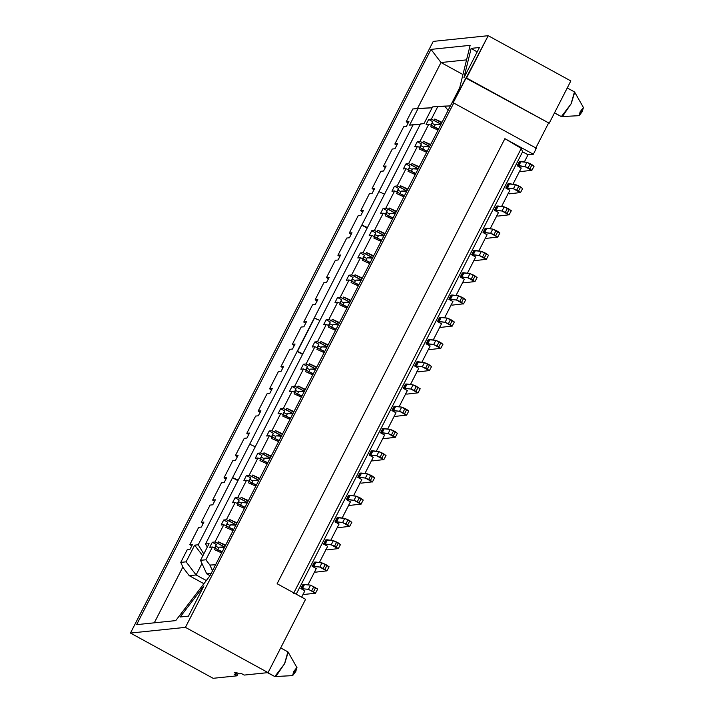 <?xml version="1.0" encoding="UTF-8"?>
<svg xmlns="http://www.w3.org/2000/svg" width="714" height="714" viewBox="0 0 714 714"><rect width="100%" height="100%" fill="white"/><g stroke="black" fill="none" stroke-linecap="round" stroke-linejoin="round"><path stroke-width="1.07" d="M433.237 41.385L488.197 35.7L570.834 80.941L488.197 35.7L433.237 41.385L130.466 633.059L213.111 678.3L236.941 675.837L234.237 674.346L236.325 674.132L234.371 672.57L235.968 672.409L239.431 673.811L241.519 673.597L244.233 675.078L268.062 672.615L185.426 627.365L130.466 633.059L433.237 41.385M554.457 112.964L561.374 116.596L571.084 103.869L574.449 91.91L567.246 87.965M561.374 116.596L554.51 112.848L561.374 116.596L579.188 115.668L580.152 111.75L583.32 107.6L582.356 111.527L579.188 115.668L561.374 116.596M267.455 672.677L274.828 676.551L284.538 663.824L287.903 651.864L280.7 647.928M274.828 676.551L267.696 672.65L274.828 676.551L292.642 675.622L293.606 671.704L296.774 667.563L295.81 671.481L292.642 675.622L274.828 676.551M256.888 443.599L205.507 544.023L209.068 543.649L200.527 560.338L205.882 559.785L212.433 546.995L209.737 547.272L212.299 542.265L214.994 541.98L223.812 524.736L221.126 525.013L223.687 520.006L226.383 519.73L235.201 502.486L232.505 502.763L235.076 497.756L237.762 497.479L246.589 480.227L243.893 480.513L246.464 475.506L249.15 475.221L257.977 457.977L255.282 458.254L257.843 453.247L260.539 452.971L269.365 435.727L266.67 436.004L269.232 430.997L271.927 430.712L280.754 413.468L278.058 413.745L280.62 408.738L283.315 408.462L292.142 391.218L289.447 391.495L292.008 386.488L294.703 386.212L303.53 368.959L300.835 369.245L303.396 364.238L306.092 363.953L314.919 346.709L312.223 346.986L314.785 341.979L317.48 341.703L326.307 324.451L323.612 324.736L326.173 319.729L328.868 319.444L337.695 302.201L335 302.477L337.561 297.47L340.257 297.194L349.084 279.95L346.388 280.227L348.95 275.22L351.645 274.944L360.472 257.692L357.776 257.977L360.338 252.97L363.033 252.685L371.86 235.441L369.165 235.718L371.726 230.711L374.422 230.435L383.248 213.183L380.553 213.468L383.115 208.461L385.81 208.176L394.637 190.933L391.941 191.209L394.503 186.202L397.198 185.926L406.016 168.683L403.33 168.959L405.891 163.952L408.587 163.676L417.404 146.424L414.718 146.709L417.279 141.702L419.975 141.417L428.793 124.174L426.097 124.45L428.668 119.443L431.354 119.167L437.905 106.368L432.559 106.921L424.018 123.611L420.448 123.986L256.888 443.599L420.448 123.986L424.018 123.611L432.559 106.921L450.4 105.895L437.905 106.368L431.354 119.167L434.067 120.398L434.781 119.015L442.011 122.308L434.781 119.015L441.743 122.826L434.781 119.015L434.067 120.398L441.029 124.209L431.354 119.167L428.668 119.443L426.097 124.45L428.793 124.174L419.975 141.417L422.679 142.657L423.393 141.265L430.622 144.558L423.393 141.265L430.355 145.076L423.393 141.265L422.679 142.657L429.641 146.468L419.975 141.417L417.279 141.702L414.718 146.709L417.404 146.424L408.587 163.676L411.291 164.907L412.005 163.515L419.234 166.817L412.005 163.515L418.966 167.326L412.005 163.515L411.291 164.907L418.252 168.718L408.587 163.676L405.891 163.952L403.33 168.959L406.016 168.683L397.198 185.926L399.902 187.166L400.616 185.774L407.846 189.067L400.616 185.774L407.578 189.585L400.616 185.774L399.902 187.166L406.864 190.977L397.198 185.926L394.503 186.202L391.941 191.209L394.637 190.933L385.81 208.176L388.514 209.416L389.228 208.024L396.457 211.326L389.228 208.024L396.19 211.835L389.228 208.024L388.514 209.416L395.476 213.227L385.81 208.176L383.115 208.461L380.553 213.468L383.248 213.183L374.422 230.435L377.126 231.666L377.84 230.283L385.069 233.576L377.84 230.283L384.801 234.094L377.84 230.283L377.126 231.666L384.096 235.486L374.422 230.435L371.726 230.711L369.165 235.718L371.86 235.441L363.033 252.685L365.738 253.925L366.452 252.533L373.681 255.826L366.452 252.533L373.413 256.344L366.452 252.533L365.738 253.925L372.708 257.736L363.033 252.685L360.338 252.97L357.776 257.977L360.472 257.692L351.645 274.944L354.349 276.175L355.063 274.783L362.293 278.085L355.063 274.783L362.025 278.594L355.063 274.783L354.349 276.175L361.32 279.986L351.645 274.944L348.95 275.22L346.388 280.227L349.084 279.95L340.257 297.194L342.97 298.434L343.675 297.042L350.904 300.335L343.675 297.042L350.636 300.853L343.675 297.042L342.97 298.434L349.931 302.245L340.257 297.194L337.561 297.47L335 302.477L337.695 302.201L328.868 319.444L331.582 320.684L332.287 319.292L339.516 322.594L332.287 319.292L339.257 323.103L332.287 319.292L331.582 320.684L338.543 324.495L328.868 319.444L326.173 319.729L323.612 324.736L326.307 324.451L317.48 341.703L320.193 342.934L320.898 341.551L328.128 344.844L320.898 341.551L327.869 345.362L320.898 341.551L320.193 342.934L327.155 346.754L317.48 341.703L314.785 341.979L312.223 346.986L314.919 346.709L306.092 363.953L308.805 365.193L309.51 363.801L316.739 367.094L309.51 363.801L316.481 367.612L309.51 363.801L308.805 365.193L315.767 369.004L306.092 363.953L303.396 364.238L300.835 369.245L303.53 368.959L294.703 386.212L297.417 387.443L298.131 386.051L305.351 389.353L298.131 386.051L305.092 389.862L298.131 386.051L297.417 387.443L304.378 391.254L294.703 386.212L292.008 386.488L289.447 391.495L292.142 391.218L283.315 408.462L286.028 409.702L286.742 408.31L293.963 411.603L286.742 408.31L293.704 412.121L286.742 408.31L286.028 409.702L292.99 413.513L283.315 408.462L280.62 408.738L278.058 413.745L280.754 413.468L271.927 430.712L274.64 431.952L275.354 430.56L282.574 433.862L275.354 430.56L282.316 434.371L275.354 430.56L274.64 431.952L281.602 435.763L271.927 430.712L269.232 430.997L266.67 436.004L269.365 435.727L260.539 452.971L263.252 454.202L263.966 452.819L271.186 456.112L263.966 452.819L270.927 456.63L263.966 452.819L263.252 454.202L270.213 458.022L260.539 452.971L257.843 453.247L255.282 458.254L257.977 457.977L249.15 475.221L251.863 476.461L252.577 475.069L259.798 478.362L252.577 475.069L259.539 478.88L252.577 475.069L251.863 476.461L258.825 480.272L249.15 475.221L246.464 475.506L243.893 480.513L246.589 480.227L237.762 497.479L240.475 498.711L241.189 497.319L248.418 500.621L241.189 497.319L248.151 501.13L241.189 497.319L240.475 498.711L247.437 502.522L237.762 497.479L235.076 497.756L232.505 502.763L235.201 502.486L226.383 519.73L229.087 520.97L229.801 519.578L237.03 522.871L229.801 519.578L236.762 523.389L229.801 519.578L229.087 520.97L236.048 524.781L226.383 519.73L223.687 520.006L221.126 525.013L223.812 524.736L214.994 541.98L217.699 543.22L218.413 541.828L225.642 545.13L218.413 541.828L225.374 545.639L218.413 541.828L217.699 543.22L224.66 547.031L214.994 541.98L212.299 542.265L209.737 547.272L212.433 546.995L205.882 559.785L200.527 560.338L206.721 573.869L211.165 573.413L206.721 573.869L200.527 560.338L209.068 543.649L205.507 544.023L207.337 547.04L205.507 544.023L256.888 443.599M232.523 477.737L413.156 124.736L409.595 125.111L418.136 108.421L412.781 108.974L406.23 121.764L408.926 121.487L406.364 126.494L403.669 126.771L394.842 144.023L397.537 143.737L394.976 148.744L392.281 149.03L383.454 166.273L386.149 165.996L383.588 171.003L380.892 171.28L372.074 188.532L374.761 188.246L372.199 193.253L369.504 193.539L360.686 210.782L363.381 210.505L360.811 215.512L358.125 215.789L349.298 233.032L351.993 232.755L349.432 237.762L346.736 238.039L337.909 255.291L340.605 255.005L338.043 260.012L335.348 260.298L326.521 277.541L329.216 277.264L326.655 282.271L323.96 282.548L315.133 299.8L317.828 299.514L315.267 304.521L312.571 304.807L303.745 322.05L306.44 321.773L303.878 326.78L301.183 327.057L292.356 344.3L295.052 344.023L292.49 349.03L289.795 349.307L280.968 366.559L283.663 366.273L281.102 371.28L278.406 371.566L269.58 388.809L272.275 388.532L269.713 393.539L267.018 393.816L258.191 411.068L260.887 410.782L258.325 415.789L255.63 416.075L246.803 433.318L249.498 433.041L246.937 438.048L244.242 438.325L235.415 455.568L238.11 455.291L235.549 460.298L232.853 460.575L224.026 477.827L226.722 477.541L224.16 482.548L221.465 482.834L212.638 500.077L215.333 499.8L212.772 504.807L210.077 505.084L201.25 522.336L203.945 522.05L201.384 527.057L198.688 527.343L189.87 544.586L192.557 544.309L189.995 549.316L187.3 549.593L180.758 562.391L186.104 561.838L194.645 545.148L198.215 544.773L232.523 477.737L198.215 544.773L203.793 553.966L198.215 544.773L194.645 545.148L202.812 555.876L194.645 545.148L186.104 561.838L180.758 562.391L183.23 567.8L189.228 575.68L196.1 574.966L206.31 580.562L196.1 574.966L186.104 561.838L196.1 574.966L201.973 563.489L196.1 574.966L189.228 575.68L183.23 567.8L180.758 562.391L187.3 549.593L189.995 549.316L192.557 544.309L189.87 544.586L198.688 527.343L201.384 527.057L203.945 522.05L201.25 522.336L210.077 505.084L212.772 504.807L215.333 499.8L212.638 500.077L221.465 482.834L224.16 482.548L226.722 477.541L224.026 477.827L232.853 460.575L235.549 460.298L238.11 455.291L235.415 455.568L244.242 438.325L246.937 438.048L249.498 433.041L246.803 433.318L255.63 416.075L258.325 415.789L260.887 410.782L258.191 411.068L267.018 393.816L269.713 393.539L272.275 388.532L269.58 388.809L278.406 371.566L281.102 371.28L283.663 366.273L280.968 366.559L289.795 349.307L292.49 349.03L295.052 344.023L292.356 344.3L301.183 327.057L303.878 326.78L306.44 321.773L303.745 322.05L312.571 304.807L315.267 304.521L317.828 299.514L315.133 299.8L323.96 282.548L326.655 282.271L329.216 277.264L326.521 277.541L335.348 260.298L338.043 260.012L340.605 255.005L337.909 255.291L346.736 238.039L349.432 237.762L351.993 232.755L349.298 233.032L358.125 215.789L360.811 215.512L363.381 210.505L360.686 210.782L369.504 193.539L372.199 193.253L374.761 188.246L372.074 188.532L380.892 171.28L383.588 171.003L386.149 165.996L383.454 166.273L392.281 149.03L394.976 148.744L397.537 143.737L394.842 144.023L403.669 126.771L406.364 126.494L408.926 121.487L406.23 121.764L412.781 108.974L432.113 107.787L418.136 108.421L409.595 125.111L420.198 124.468L413.156 124.736L314.231 318.069L319.658 320.372L314.535 318.033L297.452 351.413L302.816 353.858L297.149 351.449L232.523 477.737L237.914 480.683L232.523 477.737M210.014 575.671L206.721 573.869L210.014 575.671M367.166 228.105L361.775 225.16L367.166 228.105M367.433 227.57L362.078 225.124L367.433 227.57M238.19 480.147L232.826 477.702L238.19 480.147M212.504 570.789L209.88 565.042L205.882 559.785L209.88 565.042L215.583 564.783L209.88 565.042L212.504 570.789M384.284 194.083L379.161 191.745L384.284 194.083M255.032 446.661L249.909 444.322L255.032 446.661M408.185 123.085L406.23 121.764L408.185 123.085M448.08 110.438L444.751 106.065L448.08 110.438M430.944 125.155L432.729 121.666L428.668 119.443L432.729 121.666L430.944 125.155M431.426 125.369L432.729 121.666L431.426 125.369M396.797 145.335L394.842 144.023L396.797 145.335M438.021 130.1L430.792 126.797L431.506 125.405L428.793 124.174L431.506 125.405L430.792 126.797L438.021 130.1M419.555 147.405L421.34 143.925L417.279 141.702L421.34 143.925L419.555 147.405M420.037 147.628L421.34 143.925L420.037 147.628M385.408 167.585L383.454 166.273L385.408 167.585M426.633 152.35L419.404 149.056L420.118 147.664L417.404 146.424L420.118 147.664L419.404 149.056L426.633 152.35M408.167 169.664L409.952 166.175L405.891 163.952L409.952 166.175L408.167 169.664M408.649 169.878L409.952 166.175L408.649 169.878M374.02 189.844L372.074 188.532L374.02 189.844M415.245 174.6L408.015 171.306L408.729 169.914L406.016 168.683L408.729 169.914L408.015 171.306L415.245 174.6M396.779 191.914L398.564 188.434L394.503 186.202L398.564 188.434L396.779 191.914M397.261 192.137L398.564 188.434L397.261 192.137M362.632 212.094L360.686 210.782L362.632 212.094M403.856 196.859L396.627 193.556L397.341 192.173L394.637 190.933L397.341 192.173L396.627 193.556L403.856 196.859M385.39 214.164L387.175 210.684L383.115 208.461L387.175 210.684L385.39 214.164M385.872 214.387L387.175 210.684L385.872 214.387M351.243 234.353L349.298 233.032L351.243 234.353M392.468 219.109L385.239 215.815L385.953 214.423L383.248 213.183L385.953 214.423L385.239 215.815L392.468 219.109M374.002 236.423L375.787 232.934L371.726 230.711L375.787 232.934L374.002 236.423M374.484 236.637L375.787 232.934L374.484 236.637M339.855 256.603L337.909 255.291L339.855 256.603M381.08 241.368L373.859 238.065L374.564 236.673L371.86 235.441L374.564 236.673L373.859 238.065L381.08 241.368M362.623 258.673L364.399 255.193L360.338 252.97L364.399 255.193L362.623 258.673M363.096 258.896L364.399 255.193L363.096 258.896M328.467 278.853L326.521 277.541L328.467 278.853M369.691 263.618L362.471 260.324L363.176 258.932L360.472 257.692L363.176 258.932L362.471 260.324L369.691 263.618M351.234 280.932L353.011 277.443L348.95 275.22L353.011 277.443L351.234 280.932M351.716 281.146L353.011 277.443L351.716 281.146M317.078 301.112L315.133 299.8L317.078 301.112M358.303 285.868L351.083 282.574L351.788 281.182L349.084 279.95L351.788 281.182L351.083 282.574L358.303 285.868M339.846 303.182L341.622 299.702L337.561 297.47L341.622 299.702L339.846 303.182M340.328 303.405L341.622 299.702L340.328 303.405M305.69 323.362L303.745 322.05L305.69 323.362M346.915 308.127L339.694 304.824L340.399 303.441L337.695 302.201L340.399 303.441L339.694 304.824L346.915 308.127M328.458 325.432L330.234 321.952L326.173 319.729L330.234 321.952L328.458 325.432M328.94 325.655L330.234 321.952L328.94 325.655M294.311 345.621L292.356 344.3L294.311 345.621M335.526 330.377L328.306 327.083L329.02 325.691L326.307 324.451L329.02 325.691L328.306 327.083L335.526 330.377M317.07 347.691L318.855 344.202L314.785 341.979L318.855 344.202L317.07 347.691M317.551 347.905L318.855 344.202L317.551 347.905M282.923 367.871L280.968 366.559L282.923 367.871M324.147 352.636L316.918 349.333L317.632 347.941L314.919 346.709L317.632 347.941L316.918 349.333L324.147 352.636M305.681 369.941L307.466 366.461L303.396 364.238L307.466 366.461L305.681 369.941M306.163 370.164L307.466 366.461L306.163 370.164M271.534 390.121L269.58 388.809L271.534 390.121M312.759 374.886L305.53 371.592L306.244 370.2L303.53 368.959L306.244 370.2L305.53 371.592L312.759 374.886M294.293 392.2L296.078 388.711L292.008 386.488L296.078 388.711L294.293 392.2M294.775 392.414L296.078 388.711L294.775 392.414M260.146 412.38L258.191 411.068L260.146 412.38M301.37 397.145L294.141 393.842L294.855 392.45L292.142 391.218L294.855 392.45L294.141 393.842L301.37 397.145M282.905 414.45L284.69 410.969L280.62 408.738L284.69 410.969L282.905 414.45M283.387 414.673L284.69 410.969L283.387 414.673M248.758 434.63L246.803 433.318L248.758 434.63M289.982 419.395L282.753 416.092L283.467 414.709L280.754 413.468L283.467 414.709L282.753 416.092L289.982 419.395M271.516 436.7L273.301 433.219L269.232 430.997L273.301 433.219L271.516 436.7M271.998 436.923L273.301 433.219L271.998 436.923M237.369 456.889L235.415 455.568L237.369 456.889M278.594 441.645L271.365 438.351L272.079 436.959L269.365 435.727L272.079 436.959L271.365 438.351L278.594 441.645M260.128 458.959L261.913 455.47L257.843 453.247L261.913 455.47L260.128 458.959M260.61 459.173L261.913 455.47L260.61 459.173M225.981 479.139L224.026 477.827L225.981 479.139M267.206 463.904L259.976 460.601L260.69 459.209L257.977 457.977L260.69 459.209L259.976 460.601L267.206 463.904M248.74 481.209L250.525 477.728L246.464 475.506L250.525 477.728L248.74 481.209M249.222 481.432L250.525 477.728L249.222 481.432M214.593 501.389L212.638 500.077L214.593 501.389M255.817 486.154L248.588 482.86L249.302 481.468L246.589 480.227L249.302 481.468L248.588 482.86L255.817 486.154M237.351 503.468L239.136 499.978L235.076 497.756L239.136 499.978L237.351 503.468M237.833 503.682L239.136 499.978L237.833 503.682M203.204 523.648L201.25 522.336L203.204 523.648M244.429 508.413L237.2 505.11L237.914 503.718L235.201 502.486L237.914 503.718L237.2 505.11L244.429 508.413M225.963 525.718L227.748 522.237L223.687 520.006L227.748 522.237L225.963 525.718M226.445 525.941L227.748 522.237L226.445 525.941M191.816 545.898L189.87 544.586L191.816 545.898M233.041 530.663L225.811 527.36L226.525 525.977L223.812 524.736L226.525 525.977L225.811 527.36L233.041 530.663M221.652 552.913L214.423 549.619L215.137 548.227L212.433 546.995L215.137 548.227L214.423 549.619L221.652 552.913M214.575 547.968L216.36 544.487L212.299 542.265L216.36 544.487L214.575 547.968M215.057 548.191L216.36 544.487L215.057 548.191M234.237 674.346L236.941 675.837L238.226 673.32L236.941 675.837L213.111 678.3L130.466 633.059L185.426 627.365L453.747 103.012L452.988 103.084L488.197 35.7L466.563 77.978L549.209 123.219L570.834 80.941L549.209 123.219L465.805 78.049L549.209 123.219L465.805 78.049L452.988 103.084L453.747 103.012L185.426 627.365L268.062 672.615L305.574 599.314L277.121 583.74L305.574 599.314L268.062 672.615L244.233 675.078L241.519 673.597L239.431 673.811L235.968 672.409L234.371 672.57L236.325 674.132L236.994 672.82L236.325 674.132L234.237 674.346M302.54 354.394L297.149 351.449L302.54 354.394M574.725 92.16L571.307 103.432L563.069 115.597M579.161 115.668L583.534 107.707L574.699 92.168M579.179 115.668L561.32 116.605M288.179 652.114L284.761 663.395L276.523 675.551M292.615 675.631L296.988 667.67L288.153 652.132M292.633 675.631L274.783 676.56M459.727 87.688L470.133 45.339L431.015 49.391L441.002 62.529L466.554 59.878L441.002 62.529L431.015 49.391L136.642 624.643L175.76 620.6L209.943 575.796L459.727 87.688L209.943 575.796L175.76 620.6L136.642 624.643L431.015 49.391L470.133 45.339L459.727 87.688M154.286 622.822L182.864 566.987L154.286 622.822M417.485 108.483L441.002 62.529L462.958 74.542L441.002 62.529L417.485 108.483M203.945 585.846L180.169 617.003L188.442 616.146L203.945 585.846L188.442 616.146L180.169 617.003L203.945 585.846M463.913 77.817L479.424 47.517L471.16 48.373L477.166 51.935L471.16 48.373L463.913 77.817L471.16 48.373L479.424 47.517L463.913 77.817M528.012 154.786L533.331 154.242L504.878 138.668L521.274 148.432L522.594 151.823L528.012 154.786L522.594 151.823L521.274 148.432L504.878 138.668L277.121 583.74L504.878 138.668L533.331 154.242L536.392 148.253L453.747 103.012L536.392 148.253L533.331 154.242L528.012 154.786L524.344 161.971L528.012 154.786M293.525 593.504L521.274 148.432L293.525 593.504M296.221 594.191L522.594 151.823L296.221 594.191M535.634 148.333L548.45 123.299L535.634 148.333M203.901 583.713L189.228 575.68L203.901 583.713M435.121 124.959L432.398 123.468L435.121 124.959M438.467 129.225L431.506 125.405L438.467 129.225M423.732 147.209L421.01 145.718L423.732 147.209M427.079 151.475L420.118 147.664L427.079 151.475M412.353 169.468L409.622 167.977L412.353 169.468M415.691 173.725L408.729 169.914L415.691 173.725M400.965 191.718L398.242 190.227L400.965 191.718M404.303 195.984L397.341 192.173L404.303 195.984M389.576 213.968L386.854 212.477L389.576 213.968M392.914 218.234L385.953 214.423L392.914 218.234M378.188 236.227L375.466 234.736L378.188 236.227M381.526 240.493L374.564 236.673L381.526 240.493M366.8 258.477L364.078 256.986L366.8 258.477M370.147 262.743L363.176 258.932L370.147 262.743M355.411 280.736L352.689 279.245L355.411 280.736M358.758 284.993L351.788 281.182L358.758 284.993M344.023 302.986L341.301 301.495L344.023 302.986M347.37 307.252L340.399 303.441L347.37 307.252M332.635 325.236L329.913 323.745L332.635 325.236M335.982 329.502L329.02 325.691L335.982 329.502M321.246 347.495L318.524 346.004L321.246 347.495M324.593 351.761L317.632 347.941L324.593 351.761M309.858 369.745L307.136 368.254L309.858 369.745M313.205 374.011L306.244 370.2L313.205 374.011M298.47 392.004L295.748 390.513L298.47 392.004M301.817 396.261L294.855 392.45L301.817 396.261M287.082 414.254L284.359 412.763L287.082 414.254M290.428 418.52L283.467 414.709L290.428 418.52M275.693 436.504L272.971 435.013L275.693 436.504M279.04 440.77L272.079 436.959L279.04 440.77M264.305 458.763L261.583 457.272L264.305 458.763M267.652 463.029L260.69 459.209L267.652 463.029M252.917 481.013L250.195 479.522L252.917 481.013M256.264 485.279L249.302 481.468L256.264 485.279M241.528 503.272L238.806 501.781L241.528 503.272M244.875 507.529L237.914 503.718L244.875 507.529M230.149 525.522L227.418 524.031L230.149 525.522M233.487 529.788L226.525 525.977L233.487 529.788M218.761 547.772L216.039 546.281L218.761 547.772M222.099 552.038L215.137 548.227L222.099 552.038M304.887 590.826L300.826 588.595L302.959 584.427L310.581 585.15L317.703 589.032L315.472 593.254L308.439 589.327L300.826 588.595L304.887 590.826L301.647 597.163L304.887 590.826M307.975 584.793L316.275 568.567L312.214 566.345L314.347 562.168L321.96 562.9L329.092 566.782L326.851 571.004L319.827 567.077L312.214 566.345L316.275 568.567L307.975 584.793M319.363 562.534L327.664 546.317L323.603 544.086L325.736 539.918L333.349 540.65L340.48 544.532L338.24 548.745L331.216 544.818L323.603 544.086L327.664 546.317L319.363 562.534M330.752 540.284L339.052 524.058L334.982 521.836L337.124 517.668L344.737 518.391L351.868 522.273L349.628 526.495L342.604 522.568L334.982 521.836L339.052 524.058L330.752 540.284M342.14 518.034L350.44 501.808L346.37 499.586L348.512 495.409L356.125 496.141L363.248 500.023L361.016 504.236L353.992 500.309L346.37 499.586L350.44 501.808L342.14 518.034M353.528 495.775L361.828 479.558L357.759 477.327L359.901 473.159L367.514 473.882L374.636 477.764L372.405 481.986L365.381 478.059L357.759 477.327L361.828 479.558L353.528 495.775M364.916 473.525L373.217 457.299L369.147 455.077L371.289 450.9L378.902 451.632L386.024 455.514L383.793 459.736L376.769 455.809L369.147 455.077L373.217 457.299L364.916 473.525M376.296 451.266L384.605 435.049L380.535 432.818L382.668 428.65L390.29 429.382L397.412 433.264L395.181 437.477L388.157 433.55L380.535 432.818L384.605 435.049L376.296 451.266M387.684 429.016L395.993 412.79L391.924 410.568L394.057 406.4L401.679 407.123L408.801 411.005L406.569 415.227L399.545 411.3L391.924 410.568L395.993 412.79L387.684 429.016M399.072 406.766L407.373 390.54L403.312 388.318L405.445 384.141L413.067 384.873L420.189 388.755L417.958 392.968L410.934 389.041L403.312 388.318L407.373 390.54L399.072 406.766M410.461 384.507L418.761 368.29L414.7 366.059L416.833 361.891L424.455 362.614L431.577 366.496L429.346 370.718L422.322 366.791L414.7 366.059L418.761 368.29L410.461 384.507M421.849 362.257L430.149 346.031L426.088 343.809L428.221 339.632L435.843 340.364L442.966 344.246L440.734 348.468L433.71 344.541L426.088 343.809L430.149 346.031L421.849 362.257M433.237 339.998L441.538 323.781L437.477 321.55L439.61 317.382L447.232 318.114L454.354 321.996L452.123 326.209L445.099 322.282L437.477 321.55L441.538 323.781L433.237 339.998M444.626 317.748L452.926 301.522L448.865 299.3L450.998 295.132L458.62 295.855L465.742 299.737L463.511 303.959L456.478 300.032L448.865 299.3L452.926 301.522L444.626 317.748M456.014 295.498L464.314 279.272L460.253 277.05L462.386 272.873L470.008 273.605L477.13 277.487L474.899 281.7L467.866 277.773L460.253 277.05L464.314 279.272L456.014 295.498M467.402 273.239L475.702 257.022L471.642 254.791L473.775 250.623L481.397 251.346L488.519 255.228L486.288 259.45L479.255 255.523L471.642 254.791L475.702 257.022L467.402 273.239M478.791 250.989L487.091 234.763L483.03 232.541L485.163 228.364L492.785 229.096L499.907 232.978L497.676 237.2L490.643 233.273L483.03 232.541L487.091 234.763L478.791 250.989M490.179 228.73L498.479 212.513L494.418 210.282L496.551 206.114L504.164 206.846L511.295 210.719L509.064 214.941L502.031 211.014L494.418 210.282L498.479 212.513L490.179 228.73M501.567 206.48L509.867 190.254L505.807 188.032L507.94 183.864L515.553 184.587L522.684 188.469L520.444 192.691L513.42 188.764L505.807 188.032L509.867 190.254L501.567 206.48M512.955 184.23L521.256 168.004L517.186 165.782L519.328 161.605L526.941 162.337L534.072 166.219L531.832 170.432L524.808 166.505L517.186 165.782L521.256 168.004L512.955 184.23M519.435 171.199L520.765 171.583L531.912 170.28L520.765 171.583L519.435 171.199M508.047 193.458L509.377 193.833L520.524 192.539L509.377 193.833L508.047 193.458M496.658 215.708L497.988 216.092L509.136 214.789L497.988 216.092L496.658 215.708M485.27 237.967L486.6 238.342L497.747 237.039L486.6 238.342L485.27 237.967M473.882 260.217L475.212 260.592L486.359 259.298L475.212 260.592L473.882 260.217M462.494 282.467L463.823 282.851L474.971 281.548L463.823 282.851L462.494 282.467M451.105 304.726L452.435 305.101L463.591 303.807L452.435 305.101L451.105 304.726M439.717 326.976L441.047 327.36L452.203 326.057L441.047 327.36L439.717 326.976M428.329 349.235L429.658 349.61L440.815 348.307L429.658 349.61L428.329 349.235M416.94 371.485L418.27 371.86L429.426 370.566L418.27 371.86L416.94 371.485M405.552 393.735L406.891 394.119L418.038 392.816L406.891 394.119L405.552 393.735M394.173 415.994L395.502 416.369L406.65 415.075L395.502 416.369L394.173 415.994M382.784 438.244L384.114 438.628L395.261 437.325L384.114 438.628L382.784 438.244M371.396 460.503L372.726 460.878L383.873 459.575L372.726 460.878L371.396 460.503M360.008 482.753L361.338 483.137L372.485 481.834L361.338 483.137L360.008 482.753M348.619 505.003L349.949 505.387L361.097 504.084L349.949 505.387L348.619 505.003M337.231 527.262L338.561 527.637L349.708 526.343L338.561 527.637L337.231 527.262M325.843 549.512L327.173 549.896L338.32 548.593L327.173 549.896L325.843 549.512M314.455 571.771L315.784 572.146L326.932 570.843L315.784 572.146L314.455 571.771M303.066 594.021L304.396 594.405L315.472 593.254L304.396 594.405L303.066 594.021M317.605 589.086L310.581 585.15L304.137 584.302L302.004 588.479L304.137 584.302L302.959 584.427L300.826 588.595L308.439 589.327L315.472 593.254M313.392 566.22L315.526 562.052L314.347 562.168L312.214 566.345L313.874 566.247L316.007 562.07L313.392 566.22M324.772 543.97L326.914 539.793L325.736 539.918L323.603 544.086L325.263 543.988L327.396 539.82L324.772 543.97M336.16 521.711L338.302 517.543L337.124 517.668L334.982 521.836L336.651 521.738L338.784 517.561L336.16 521.711M347.548 499.461L349.69 495.284L348.512 495.409L346.37 499.586L348.039 499.479L350.172 495.311L347.548 499.461M358.937 477.211L361.079 473.034L359.901 473.159L357.759 477.327L359.428 477.229L361.561 473.061L358.937 477.211M370.325 454.952L372.458 450.784L371.289 450.9L369.147 455.077L370.816 454.979L372.949 450.802L370.325 454.952M381.713 432.702L383.846 428.525L382.668 428.65L380.535 432.818L382.204 432.72L384.337 428.552L381.713 432.702M393.102 410.443L395.235 406.275L394.057 406.4L391.924 410.568L393.584 410.47L395.726 406.293L393.102 410.443M404.49 388.193L406.623 384.016L405.445 384.141L403.312 388.318L404.972 388.211L407.114 384.043L404.49 388.193M415.878 365.943L418.011 361.766L416.833 361.891L414.7 366.059L416.36 365.961L418.502 361.784L415.878 365.943M427.267 343.684L429.4 339.516L428.221 339.632L426.088 343.809L427.748 343.711L429.89 339.534L427.267 343.684M438.655 321.434L440.788 317.257L439.61 317.382L437.477 321.55L439.137 321.452L441.27 317.284L438.655 321.434M450.043 299.175L452.176 295.007L450.998 295.132L448.865 299.3L450.525 299.202L452.658 295.025L450.043 299.175M461.431 276.925L463.564 272.748L462.386 272.873L460.253 277.05L461.913 276.943L464.046 272.775L461.431 276.925M472.82 254.675L474.953 250.498L473.775 250.623L471.642 254.791L473.302 254.693L475.435 250.516L472.82 254.675M484.208 232.416L486.341 228.248L485.163 228.364L483.03 232.541L484.69 232.443L486.823 228.266L484.208 232.416M495.596 210.166L497.729 205.989L496.551 206.114L494.418 210.282L496.078 210.184L498.211 206.016L495.596 210.166M506.985 187.907L509.118 183.739L507.94 183.864L505.807 188.032L507.467 187.934L509.6 183.757L506.985 187.907M518.364 165.657L520.506 161.48L519.328 161.605L517.186 165.782L518.855 165.675L520.988 161.507L518.364 165.657M520.988 161.507L518.855 165.675L524.808 166.505L526.941 162.337L520.988 161.507M530.252 163.729L526.941 162.337L524.808 166.505L528.119 167.906L530.252 163.729L528.119 167.906L529.886 168.87L532.019 164.702L530.252 163.729M533.974 166.264L532.019 164.702L529.886 168.87L531.832 170.432M509.6 183.757L507.467 187.934L513.42 188.764L515.553 184.587L509.6 183.757M518.864 185.988L515.553 184.587L513.42 188.764L516.731 190.156L518.864 185.988L516.731 190.156L518.498 191.129L520.631 186.952L518.864 185.988M522.586 188.514L520.631 186.952L518.498 191.129L520.444 192.691M498.211 206.016L496.078 210.184L502.031 211.014L504.164 206.846L498.211 206.016M507.476 208.238L504.164 206.846L502.031 211.014L505.342 212.415L507.476 208.238L505.342 212.415L507.11 213.379L509.243 209.211L507.476 208.238M511.197 210.773L509.243 209.211L507.11 213.379L509.064 214.941M486.823 228.266L484.69 232.443L490.643 233.273L492.785 229.096L486.823 228.266M496.087 230.497L492.785 229.096L490.643 233.273L493.954 234.665L496.087 230.497L493.954 234.665L495.721 235.638L497.854 231.461L496.087 230.497M499.809 233.023L497.854 231.461L495.721 235.638L497.676 237.2M475.435 250.516L473.302 254.693L479.255 255.523L481.397 251.346L475.435 250.516M484.699 252.747L481.397 251.346L479.255 255.523L482.566 256.924L484.699 252.747L482.566 256.924L484.333 257.888L486.466 253.72L484.699 252.747M488.421 255.282L486.466 253.72L484.333 257.888L486.288 259.45M464.046 272.775L461.913 276.943L467.866 277.773L470.008 273.605L464.046 272.775M473.311 274.997L470.008 273.605L467.866 277.773L471.178 279.174L473.311 274.997L471.178 279.174L472.945 280.138L475.078 275.97L473.311 274.997M477.032 277.532L475.078 275.97L472.945 280.138L474.899 281.7M452.658 295.025L450.525 299.202L456.478 300.032L458.62 295.855L452.658 295.025M461.922 297.256L458.62 295.855L456.478 300.032L459.789 301.424L461.922 297.256L459.789 301.424L461.556 302.397L463.689 298.22L461.922 297.256M465.644 299.782L463.689 298.22L461.556 302.397L463.511 303.959M441.27 317.284L439.137 321.452L445.099 322.282L447.232 318.114L441.27 317.284M450.534 319.506L447.232 318.114L445.099 322.282L448.401 323.683L450.534 319.506L448.401 323.683L450.168 324.647L452.31 320.479L450.534 319.506M454.256 322.041L452.31 320.479L450.168 324.647L452.123 326.209M429.89 339.534L427.748 343.711L433.71 344.541L435.843 340.364L429.89 339.534M439.146 341.765L435.843 340.364L433.71 344.541L437.013 345.933L439.146 341.765L437.013 345.933L438.78 346.906L440.922 342.729L439.146 341.765M442.867 344.291L440.922 342.729L438.78 346.906L440.734 348.468M418.502 361.784L416.36 365.961L422.322 366.791L424.455 362.614L418.502 361.784M427.757 364.015L424.455 362.614L422.322 366.791L425.624 368.192L427.757 364.015L425.624 368.192L427.391 369.156L429.533 364.988L427.757 364.015M431.479 366.55L429.533 364.988L427.391 369.156L429.346 370.718M407.114 384.043L404.972 388.211L410.934 389.041L413.067 384.873L407.114 384.043M416.378 386.265L413.067 384.873L410.934 389.041L414.236 390.442L416.378 386.265M420.091 388.8L416.369 386.265L414.236 390.442L416.003 391.406L418.145 387.238L416.003 391.406L417.958 392.968M395.726 406.293L393.584 410.47L399.545 411.3L401.679 407.123L395.726 406.293M404.99 408.524L401.679 407.123L399.545 411.3L402.848 412.692L404.99 408.524L402.848 412.692L404.624 413.665L406.757 409.488L404.99 408.524M408.703 411.05L406.757 409.488L404.624 413.665L406.569 415.227M384.337 428.552L382.204 432.72L388.157 433.55L390.29 429.382L384.337 428.552M393.601 430.774L390.29 429.382L388.157 433.55L391.459 434.951L393.601 430.774L391.459 434.951L393.236 435.915L395.369 431.747L393.601 430.774M397.314 433.309L395.369 431.747L393.236 435.915L395.181 437.477M372.949 450.802L370.816 454.979L376.769 455.809L378.902 451.632L372.949 450.802M382.213 453.033L378.902 451.632L376.769 455.809L380.071 457.201L382.213 453.033L380.071 457.201L381.847 458.174L383.98 453.997L382.213 453.033M385.926 455.559L383.98 453.997L381.847 458.174L383.793 459.736M361.561 473.061L359.428 477.229L365.381 478.059L367.514 473.882L361.561 473.061M370.825 475.283L367.514 473.882L365.381 478.059L368.683 479.46L370.825 475.283L368.683 479.46L370.459 480.424L372.592 476.256L370.825 475.283M374.538 477.818L372.592 476.256L370.459 480.424L372.405 481.986M350.172 495.311L348.039 499.479L353.992 500.309L356.125 496.141L350.172 495.311M359.437 497.533L356.125 496.141L353.992 500.309L357.303 501.71L359.437 497.533L357.303 501.71L359.071 502.674L361.204 498.506L359.437 497.533M363.158 500.068L361.204 498.506L359.071 502.674L361.016 504.236M338.784 517.561L336.651 521.738L342.604 522.568L344.737 518.391L338.784 517.561M348.048 519.792L344.737 518.391L342.604 522.568L345.915 523.96L348.048 519.792L345.915 523.96L347.682 524.933L349.815 520.756L348.048 519.792M351.77 522.318L349.815 520.756L347.682 524.933L349.628 526.495M327.396 539.82L325.263 543.988L331.216 544.818L333.349 540.65L327.396 539.82M336.66 542.042L333.349 540.65L331.216 544.818L334.527 546.219L336.66 542.042L334.527 546.219L336.294 547.183L338.427 543.015L336.66 542.042M340.382 544.577L338.427 543.015L336.294 547.183L338.24 548.745M316.007 562.07L313.874 566.247L319.827 567.077L321.96 562.9L316.007 562.07M325.272 564.301L321.96 562.9L319.827 567.077L323.139 568.469L325.272 564.301L323.139 568.469L324.906 569.442L327.039 565.265L325.272 564.301M328.993 566.827L327.039 565.265L324.906 569.442L326.851 571.004M315.65 587.524L313.517 591.692L315.65 587.524M313.883 586.551L311.75 590.728L313.883 586.551M310.581 585.15L308.439 589.327L310.581 585.15M304.619 584.329L302.486 588.497L304.619 584.329M223.196 546.995L224.455 547.442L219.225 547.147L223.196 546.995M222.322 551.619L220.599 551.217L222.322 551.619M234.585 524.745L235.843 525.192L230.613 524.897L234.585 524.745M233.71 529.36L231.988 528.967L233.71 529.36M245.973 502.486L247.231 502.933L242.001 502.638L245.973 502.486M245.089 507.11L243.376 506.708L245.089 507.11M257.361 480.236L258.62 480.683L253.381 480.388L257.361 480.236M256.478 484.86L254.764 484.458L256.478 484.86M268.75 457.986L270.008 458.433L264.769 458.129L268.75 457.986M267.866 462.601L266.152 462.199L267.866 462.601M280.129 435.727L281.396 436.174L276.157 435.879L280.129 435.727M279.254 440.351L277.541 439.949L279.254 440.351M291.517 413.477L292.776 413.924L287.546 413.62L291.517 413.477M290.643 418.092L288.929 417.699L290.643 418.092M302.906 391.218L304.164 391.665L298.934 391.37L302.906 391.218M302.031 395.842L300.317 395.44L302.031 395.842M314.294 368.968L315.552 369.415L310.322 369.12L314.294 368.968M313.419 373.583L311.706 373.19L313.419 373.583M325.682 346.718L326.941 347.165L321.711 346.861L325.682 346.718M324.808 351.333L323.094 350.931L324.808 351.333M337.07 324.459L338.329 324.906L333.099 324.611L337.07 324.459M336.196 329.083L334.482 328.681L336.196 329.083M348.459 302.209L349.717 302.656L344.487 302.352L348.459 302.209M347.584 306.824L345.871 306.431L347.584 306.824M359.847 279.95L361.106 280.397L355.875 280.102L359.847 279.95M358.972 284.574L357.25 284.172L358.972 284.574M371.235 257.7L372.494 258.147L367.264 257.852L371.235 257.7M370.361 262.315L368.638 261.922L370.361 262.315M382.624 235.45L383.882 235.897L378.652 235.593L382.624 235.45M381.749 240.065L380.026 239.663L381.749 240.065M394.012 213.191L395.27 213.638L390.04 213.343L394.012 213.191M393.137 217.815L391.415 217.413L393.137 217.815M405.4 190.941L406.659 191.388L401.429 191.084L405.4 190.941M404.526 195.556L402.803 195.163L404.526 195.556M416.789 168.683L418.047 169.129L412.817 168.834L416.789 168.683M415.914 173.306L414.191 172.904L415.914 173.306M428.177 146.432L429.435 146.879L424.205 146.584L428.177 146.432M427.293 151.047L425.58 150.654L427.293 151.047M439.565 124.182L440.824 124.629L435.585 124.325L439.565 124.182M438.682 128.797L436.968 128.395L438.682 128.797M416.003 132.581L391.192 181.07L416.003 132.581M390.853 181.82L391.192 181.07L390.853 181.82M296.435 366.237L261.94 433.648L296.435 366.237M261.601 434.398L261.94 433.648L261.601 434.398M217.859 549.718L221.063 551.172L217.859 549.718M229.248 527.459L232.443 528.913L229.248 527.467M240.627 505.209L243.831 506.663L240.636 505.209M252.015 482.95L255.219 484.413L252.024 482.959M263.404 460.7L266.608 462.154L263.412 460.7M274.792 438.45L277.996 439.904L274.801 438.45M286.18 416.191L289.384 417.645L286.189 416.2M297.568 393.941L300.772 395.395L297.577 393.941M308.957 371.682L312.161 373.145L308.957 371.691M320.345 349.432L323.549 350.886L320.345 349.432M331.733 327.182L334.937 328.636L331.733 327.182M343.122 304.923L346.326 306.377L343.122 304.932M354.51 282.673L357.714 284.127L354.51 282.673M365.898 260.414L369.102 261.877L365.898 260.423M377.287 238.164L380.491 239.618L377.287 238.164M388.675 215.914L391.879 217.368L388.675 215.914M400.063 193.655L403.267 195.109L400.063 193.655M411.451 171.405L414.647 172.859L411.451 171.405M422.831 149.146L426.035 150.609L422.84 149.155M434.219 126.896L437.423 128.35L434.228 126.896M217.636 549.967L219.046 547.201M229.024 527.708L230.435 524.951M240.413 505.458L241.823 502.701M251.801 483.208L253.211 480.442M263.189 460.949L264.599 458.192M274.578 438.699L275.988 435.933M285.966 416.44L287.376 413.683M297.354 394.19L298.764 391.433M308.743 371.94L310.153 369.174M320.131 349.681L321.541 346.924M331.51 327.431L332.929 324.665M342.898 305.173L344.318 302.415M354.287 282.923L355.706 280.165M365.675 260.672L367.094 257.906M377.063 238.414L378.482 235.656M388.452 216.163L389.862 213.397M399.84 193.905L401.25 191.147M411.228 171.655L412.638 168.888M422.617 149.404L424.027 146.638M434.005 127.146L435.415 124.388"/></g></svg>
